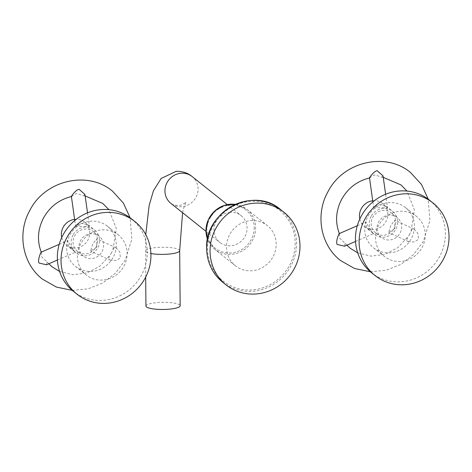 <?xml version="1.0" encoding="UTF-8"?>
<svg xmlns="http://www.w3.org/2000/svg" width="472" height="472" viewBox="0 0 472 472"><rect width="100%" height="100%" fill="white"/><g stroke="black" fill="none" stroke-linecap="round" stroke-linejoin="round"><path stroke-width="0.35" stroke-dasharray="2.36 1.77" d="M145.936 306.045A17.11 3.569 179.5 0 1 160.869 302.375A17.11 3.569 179.5 0 1 179.608 304.865A17.11 3.569 -0.5 0 1 180.151 305.744M230.371 212.317A17.11 16.207 128.6 0 0 214.931 224.218A17.11 16.207 128.6 0 0 219.852 242.431A17.11 16.207 128.6 0 0 230.666 245.782A17.11 16.207 128.6 0 0 246.101 233.888A17.11 16.207 128.6 0 0 241.186 215.674A17.11 16.207 128.6 0 0 230.371 212.317M276.185 244.118A25.653 24.302 128.6 0 0 267.347 225.604A25.653 24.302 128.6 0 0 240.773 223.516A25.653 24.302 128.6 0 0 226.513 247.216A25.653 24.302 128.6 0 0 235.351 265.724A25.653 24.302 128.6 0 0 261.925 267.813A25.653 24.302 128.6 0 0 276.185 244.118M131.257 218.654A46.439 43.99 -51.4 0 1 141.429 275.241A46.439 43.99 128.6 0 1 73.343 291.271M123.924 266.173A25.665 24.308 128.6 0 0 118.301 234.897A25.665 24.308 128.6 0 0 80.677 243.753A25.665 24.308 128.6 0 0 86.299 275.028A25.665 24.308 128.6 0 0 123.924 266.173M75.437 266.367A25.665 24.308 -51.4 0 0 113.062 257.505A25.665 24.308 128.6 0 0 107.439 226.235A25.665 24.308 128.6 0 0 69.809 235.091A25.665 24.308 -51.4 0 0 75.437 266.367L86.299 275.028M72.145 248.608L67.809 240.59L68.186 245.452L71.986 249.546L74.765 251.765L72.145 248.608M46.527 264.78L46.976 261.771L41.731 256.963L41.211 252.166M73.001 235.05A14.667 13.894 128.6 0 0 76.216 252.921A14.667 13.894 128.6 0 0 97.716 247.859A14.667 13.894 -51.4 0 0 94.506 229.988A14.667 13.894 -51.4 0 0 73.001 235.05M61.714 237.575A14.667 13.894 128.6 0 0 66.41 245.104A14.667 13.894 128.6 0 0 87.916 240.042A14.667 13.894 -51.4 0 0 84.7 222.17L94.506 229.988M96.736 247.074L90.512 251.075L92.777 243.918L96.66 238.838L96.736 247.074M111.64 252.603L108.778 257.565L110.448 260.255L116.077 260.585L120.378 257.96L119.823 252.054L116.141 247.806L114.006 247.947L111.64 252.603M74.605 219.368A14.667 13.894 -51.4 0 1 84.7 222.17M84.252 226.33L89.426 226.477L85.969 224.359L80.293 223.167L75.603 226.471L84.252 226.33M77.438 251.393A12.709 12.042 128.6 0 1 74.647 235.9A12.709 12.042 -51.4 0 1 93.285 231.516A12.709 12.042 -51.4 0 1 96.07 247.003A12.709 12.042 128.6 0 1 77.438 251.393L83.314 256.084A12.709 12.042 128.6 0 0 101.952 251.694A12.709 12.042 -51.4 0 0 99.167 236.207A12.709 12.042 -51.4 0 0 80.529 240.596A12.709 12.042 128.6 0 0 83.314 256.084M71.408 196.535L76.151 193.614C77.55 193.691 79.662 194.334 82.482 195.55L83.52 195.762L84.942 194.499M429.355 200.057A46.439 43.99 -51.4 0 1 439.532 256.65A46.439 43.99 128.6 0 1 371.446 272.674M422.027 247.576A25.665 24.308 128.6 0 0 416.404 216.3A25.665 24.308 128.6 0 0 378.774 225.162A25.665 24.308 128.6 0 0 384.397 256.432A25.665 24.308 128.6 0 0 422.027 247.576M373.535 247.77A25.665 24.308 -51.4 0 0 411.165 238.915A25.665 24.308 128.6 0 0 405.542 207.639A25.665 24.308 128.6 0 0 367.912 216.5A25.665 24.308 -51.4 0 0 373.535 247.77L384.397 256.432M370.249 230.017L365.912 221.993L366.284 226.855L370.083 230.95L373.564 233.593L370.249 230.017M344.625 246.183L345.073 243.174L339.828 238.366L339.315 233.569M371.104 216.453A14.667 13.894 128.6 0 0 374.314 234.324A14.667 13.894 128.6 0 0 395.819 229.262A14.667 13.894 -51.4 0 0 392.604 211.391A14.667 13.894 -51.4 0 0 371.104 216.453M359.817 218.984A14.667 13.894 128.6 0 0 364.514 226.507A14.667 13.894 128.6 0 0 386.013 221.445A14.667 13.894 -51.4 0 0 382.804 203.574L392.604 211.391M394.84 228.483L388.609 232.478L390.875 225.321L394.757 220.241L394.84 228.483M409.737 234.006L406.882 238.968L408.546 241.658L414.156 241.994L418.481 239.363L417.915 233.445L414.239 229.209L412.109 229.351L409.737 234.006M372.709 200.771A14.667 13.894 -51.4 0 1 382.804 203.574M382.355 207.733L387.53 207.881L384.066 205.768L378.391 204.577L373.706 207.875L382.355 207.733M375.535 232.796A12.709 12.042 128.6 0 1 372.75 217.309A12.709 12.042 -51.4 0 1 391.382 212.919A12.709 12.042 -51.4 0 1 394.173 228.407A12.709 12.042 128.6 0 1 375.535 232.796L381.417 237.487A12.709 12.042 128.6 0 0 400.049 233.097A12.709 12.042 -51.4 0 0 397.265 217.61A12.709 12.042 -51.4 0 0 378.632 221.999A12.709 12.042 128.6 0 0 381.417 237.487M369.511 177.938L374.249 175.023C375.647 175.094 377.753 175.737 380.579 176.953L381.624 177.171L383.046 175.903M179.673 250.673A17.11 3.569 -0.5 0 0 158.273 247.399A17.11 3.569 -0.5 0 0 145.453 250.968A17.11 3.569 -0.5 0 0 150.892 253.529M182.587 212.713L183.62 208.294L185.98 201.951C186.033 202.488 181.03 205.886 178.363 205.468C174.546 205.308 172.032 204.6 170.834 203.338A17.11 16.207 128.6 0 0 181.649 206.695A17.11 16.207 128.6 0 0 197.089 194.8A17.11 16.207 128.6 0 0 192.169 176.587M254.219 227.575A24.485 23.187 -51.4 0 1 230.725 252.992A24.485 23.187 -51.4 0 1 206.819 230.531A24.485 23.187 -51.4 0 1 230.306 205.108A24.485 23.187 -51.4 0 1 254.219 227.575M235.351 204.364A25.653 24.302 -51.4 0 1 246.809 209.226A25.653 24.302 -51.4 0 1 255.647 227.74A25.653 24.302 -51.4 0 1 241.387 251.434A25.653 24.302 -51.4 0 1 214.819 249.346A25.653 24.302 -51.4 0 1 207.527 239.257M295.171 242.932A45.271 42.881 -51.4 0 1 251.735 289.938A45.271 42.881 -51.4 0 1 207.527 248.396A45.271 42.881 -51.4 0 1 250.962 201.397A45.271 42.881 -51.4 0 1 295.171 242.932M280.598 209.592A46.439 43.99 -51.4 0 1 296.599 243.098A46.439 43.99 -51.4 0 1 270.792 285.991A46.439 43.99 -51.4 0 1 222.69 282.209M145.683 277.088L145.754 234.59M205.951 231.345L219.852 242.431M235.351 265.724L214.819 249.346L207.521 239.286M235.38 204.352L246.809 209.226L267.347 225.604M227.286 204.588L241.186 215.674M107.439 226.235L118.301 234.897M59.201 244.337L67.809 240.59M57.419 260.042L75.461 252.19M66.41 245.104L71.986 249.546M74.765 251.765L76.216 252.921M110.448 260.255L90.512 251.075M116.141 247.806L96.66 238.838M93.285 231.516L99.167 236.207M74.771 220.512L75.603 226.471M87.515 212.837L89.426 226.477M83.52 195.762L85.149 195.951M72.251 290.368L87.993 288.882L102.843 282.946L115.581 273.07L125.168 260.066L131.806 239.257L130.13 217.787M112.955 249.482L116.336 228.59L108.885 209.656M59.596 271.459L72.93 274.739L86.913 272.952L99.734 266.267L109.687 255.517M48.787 263.795L46.976 261.771M405.542 207.639L416.404 216.3M357.298 225.746L365.912 221.993M355.522 241.446L373.564 233.593M364.514 226.507L370.083 230.95M372.868 233.168L374.314 234.324M408.546 241.658L388.609 232.478M414.239 229.209L394.757 220.241M391.382 212.919L397.265 217.61M372.868 201.916L373.706 207.875M385.618 194.246L387.53 207.881M381.624 177.171L383.246 177.354M370.349 271.772L386.096 270.285L400.94 264.349L413.678 254.473L423.272 241.475L429.903 220.666L428.234 199.19M411.059 230.891L414.434 209.993L406.982 191.066M357.699 252.868L371.033 256.143L385.016 254.355L397.837 247.67L407.784 236.926M346.885 245.204L345.073 243.174"/><path stroke-width="0.71" d="M150.892 253.529A17.11 3.569 -0.5 0 0 166.852 254.243A17.11 3.569 -0.5 0 0 179.673 250.673L180.151 305.744A17.11 3.569 -0.5 0 1 165.224 309.42A17.11 3.569 -0.5 0 1 146.479 306.93A17.11 3.569 179.5 0 1 145.936 306.045L145.683 277.088M299.986 245.794A46.439 43.99 128.6 0 0 283.985 212.288A46.439 43.99 128.6 0 0 235.882 208.506A46.439 43.99 128.6 0 0 210.07 251.399A46.439 43.99 -51.4 0 0 226.07 284.905A46.439 43.99 -51.4 0 0 274.173 288.687A46.439 43.99 -51.4 0 0 299.986 245.794M77.019 294.203L73.343 291.271A46.439 43.99 128.6 0 1 63.165 234.684A46.439 43.99 -51.4 0 1 131.257 218.654L134.933 221.586A46.439 43.99 -51.4 0 1 145.11 278.173A46.439 43.99 128.6 0 1 77.019 294.203A46.439 43.99 128.6 0 1 66.841 237.617A46.439 43.99 -51.4 0 1 134.933 221.586M41.288 252.485C42.173 249.186 37.17 259.488 38.993 263.034L46.527 264.78L57.419 260.042M74.605 219.368A14.667 13.894 -51.4 0 0 63.201 227.233A14.667 13.894 128.6 0 0 61.714 237.575M87.515 212.837L84.942 194.499L79.066 189.29C74.977 189.909 69.248 199.361 71.868 196.21M375.122 275.607L371.446 272.674A46.439 43.99 128.6 0 1 361.269 216.087A46.439 43.99 -51.4 0 1 429.355 200.057L433.031 202.989A46.439 43.99 -51.4 0 1 443.208 259.576A46.439 43.99 128.6 0 1 375.122 275.607A46.439 43.99 128.6 0 1 364.944 219.02A46.439 43.99 -51.4 0 1 433.031 202.989M339.392 233.888C340.277 230.596 335.279 240.85 337.091 244.443L344.625 246.183L355.522 241.446M372.709 200.771A14.667 13.894 -51.4 0 0 361.298 208.636A14.667 13.894 128.6 0 0 359.817 218.984M385.618 194.246L383.046 175.903L377.163 170.699C373.051 171.348 367.358 180.764 369.965 177.619M145.754 234.59L149.146 205.456L153.418 190.835L161.123 178.481L176.233 171.312C182.587 171.218 187.903 172.976 192.169 176.587A17.11 16.207 128.6 0 0 181.354 173.23A17.11 16.207 128.6 0 0 165.92 185.124A17.11 16.207 128.6 0 0 170.834 203.338L205.951 231.345M207.527 239.257A25.653 24.302 -51.4 0 1 205.975 230.837A25.653 24.302 -51.4 0 1 235.351 204.364M280.598 209.592C253.529 185.502 204.411 211.497 206.647 248.644C207.031 262.444 212.376 273.636 222.69 282.209A46.439 43.99 -51.4 0 1 206.689 248.703A46.439 43.99 -51.4 0 1 232.495 205.81A46.439 43.99 -51.4 0 1 280.598 209.592L283.985 212.288M182.587 212.713L179.673 250.673M207.521 239.286L205.94 230.773L208.229 219.911L214.831 210.842L224.501 205.302L235.38 204.352M222.69 282.209L226.07 284.905M192.169 176.587L227.286 204.588M41.211 252.166L59.201 244.337M71.408 196.535L74.771 220.512M85.149 195.951L102.813 203.473L108.885 209.656M130.13 217.787L123.404 203.096L112.572 191.243C87.792 170.115 44.993 180.221 29.866 210.329C16.933 233.097 22.42 263.795 42.462 279.153L56.428 287.076L72.251 290.368M41.276 252.195C36.91 240.761 37.689 229.292 43.607 217.798C49.997 206.618 59.271 199.532 71.437 196.553M48.787 263.795L52.221 266.922L59.596 271.459M339.315 233.569L357.298 225.746M369.511 177.938L372.868 201.916M383.246 177.354L400.917 184.882L406.982 191.066M428.234 199.19L421.502 184.499L410.669 172.652C385.895 151.518 343.097 161.625 327.963 191.732C315.031 214.5 320.523 245.204 340.566 260.556L354.525 268.479L370.349 271.772M339.374 233.599C335.014 222.165 335.793 210.701 341.71 199.202C348.094 188.021 357.375 180.941 369.541 177.956M346.885 245.204L350.318 248.325L357.699 252.868"/></g></svg>
